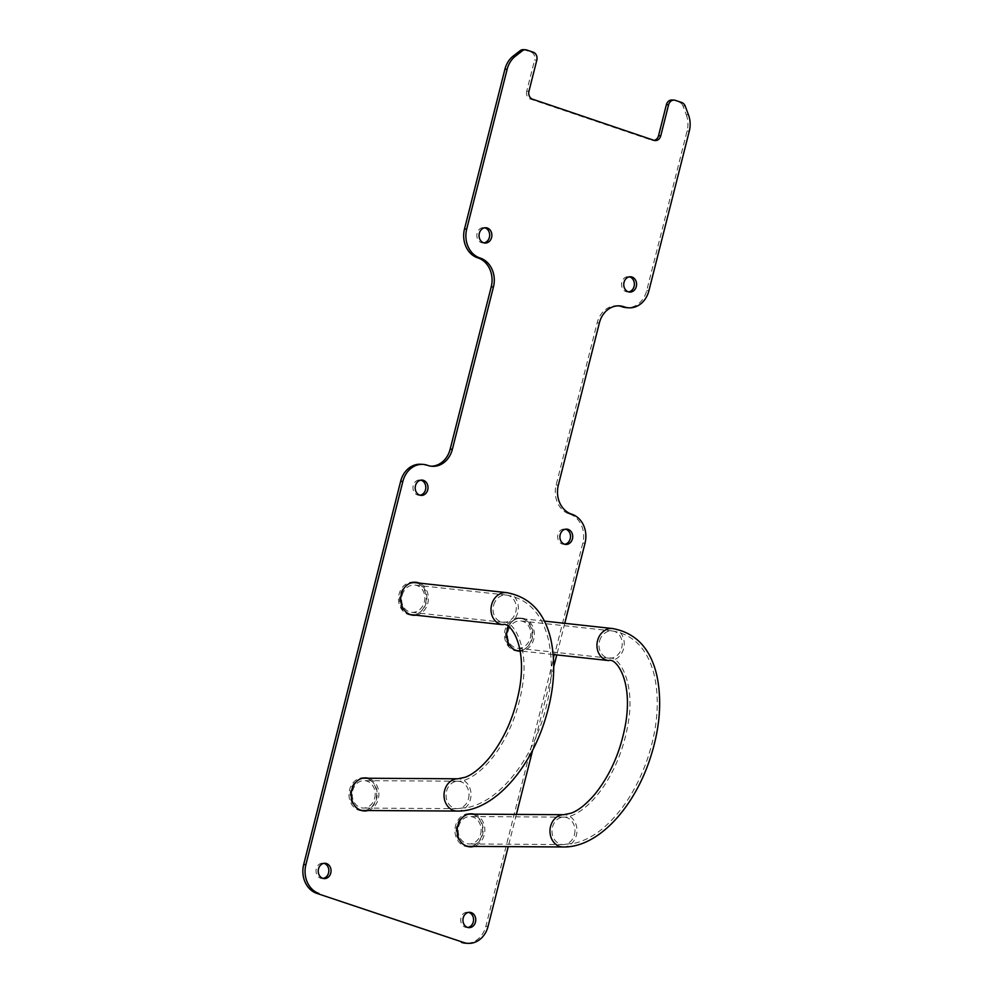 <?xml version="1.0" encoding="UTF-8"?>
<svg xmlns="http://www.w3.org/2000/svg" width="993" height="993" viewBox="0 0 993 993"><rect width="100%" height="100%" fill="white"/><g stroke="black" fill="none" stroke-linecap="round" stroke-linejoin="round"><path stroke-width="0.74" stroke-dasharray="4.96 3.72" d="M467.815 927.462A7.671 6.405 -86.7 0 1 466.698 927.512A7.671 6.405 -86.7 0 1 465.27 927.226A7.671 6.405 -86.7 0 1 460.826 918.624A7.671 6.405 -86.7 0 1 467.566 912.195A7.671 6.405 -86.7 0 1 468.671 912.381M323.097 878.42A7.671 6.405 -86.7 0 1 321.993 878.47A7.671 6.405 -86.7 0 1 320.565 878.197A7.671 6.405 -86.7 0 1 316.122 869.583A7.671 6.405 -86.7 0 1 322.862 863.165A7.671 6.405 -86.7 0 1 323.966 863.339M420.064 495.222A7.671 6.405 -86.7 0 1 418.959 495.284A7.671 6.405 -86.7 0 1 417.519 494.998A7.671 6.405 -86.7 0 1 413.076 486.396A7.671 6.405 -86.7 0 1 419.828 479.967A7.671 6.405 -86.7 0 1 420.92 480.153M564.769 544.263A7.671 6.405 -86.7 0 1 563.664 544.313A7.671 6.405 -86.7 0 1 562.237 544.04A7.671 6.405 -86.7 0 1 557.793 535.426A7.671 6.405 -86.7 0 1 564.533 529.008A7.671 6.405 -86.7 0 1 565.638 529.182M628.631 291.905A7.671 6.405 -86.7 0 1 627.514 291.954A7.671 6.405 -86.7 0 1 626.087 291.681A7.671 6.405 -86.7 0 1 621.643 283.079A7.671 6.405 -86.7 0 1 628.395 276.65A7.671 6.405 -86.7 0 1 629.488 276.824M483.926 242.875A7.671 6.405 -86.7 0 1 482.809 242.925A7.671 6.405 -86.7 0 1 481.382 242.64A7.671 6.405 -86.7 0 1 476.938 234.038A7.671 6.405 -86.7 0 1 483.678 227.608A7.671 6.405 -86.7 0 1 484.783 227.794M508.466 626.769A16.546 13.828 -86.7 0 1 521.449 618.142A16.546 13.828 -86.7 0 1 524.527 618.738A16.546 13.828 -86.7 0 1 534.184 636.873A16.546 13.828 -86.7 0 1 520.295 651.197M518.458 651.06A16.546 13.828 -86.7 0 1 517.353 651.048A16.546 13.828 -86.7 0 1 514.262 650.452A16.546 13.828 -86.7 0 1 504.68 631.871A16.546 13.828 -86.7 0 1 519.227 618.006A16.546 13.828 -86.7 0 1 522.318 618.614A16.546 13.828 -86.7 0 1 532.087 635.619A16.546 13.828 -86.7 0 1 519.984 650.899M414.391 582.221A16.546 13.828 93.3 0 0 413.287 582.109A16.546 13.828 93.3 0 0 398.727 595.974A16.546 13.828 93.3 0 0 408.322 614.543A16.546 13.828 93.3 0 0 411.4 615.151A16.546 13.828 93.3 0 0 412.517 615.163M367.981 810.511A16.546 13.828 93.3 0 0 378.867 794.76A16.546 13.828 93.3 0 0 369.073 778.512A16.546 13.828 93.3 0 0 368.167 778.239M365.35 810.499A16.546 13.828 93.3 0 0 376.657 794.896A16.546 13.828 93.3 0 0 366.864 778.388A16.546 13.828 93.3 0 0 366.38 778.227M364.878 777.904A16.546 13.828 93.3 0 0 363.773 777.78A16.546 13.828 93.3 0 0 349.213 791.644A16.546 13.828 93.3 0 0 358.808 810.226A16.546 13.828 93.3 0 0 361.886 810.822A16.546 13.828 93.3 0 0 363.004 810.834M474.108 814.148A16.546 13.828 -86.7 0 1 475.014 814.409A16.546 13.828 -86.7 0 1 484.82 830.669A16.546 13.828 -86.7 0 1 473.922 846.421M468.944 846.731A16.546 13.828 -86.7 0 1 467.84 846.719A16.546 13.828 -86.7 0 1 464.749 846.123A16.546 13.828 -86.7 0 1 455.166 827.554A16.546 13.828 -86.7 0 1 469.714 813.689A16.546 13.828 -86.7 0 1 470.819 813.801M472.32 814.136A16.546 13.828 -86.7 0 1 472.805 814.285A16.546 13.828 -86.7 0 1 482.598 830.793A16.546 13.828 -86.7 0 1 471.303 846.396M618.354 305.856A23.41 19.562 93.3 0 0 617.249 305.757A23.41 19.562 93.3 0 0 597.178 322.775L556.117 485.056A23.41 19.562 93.3 0 0 569.15 513.927L571.36 514.051M572.005 514.275L569.15 513.927M564.756 623.319L556.763 654.908M553.771 666.725L532.72 749.914M516.397 814.409L508.242 846.632M569.796 514.138A23.41 19.562 -86.7 0 1 582.829 543.01L485.875 926.208A23.41 19.562 -86.7 0 1 465.804 943.226M420.722 464.252A23.41 19.562 -86.7 0 1 425.091 465.109L425.736 465.32A23.41 19.562 93.3 0 0 430.106 466.176A23.41 19.562 93.3 0 0 431.21 466.201M523.361 49.65A6.455 5.399 -86.7 0 1 524.565 49.886L531.007 52.07A6.455 5.399 -86.7 0 1 534.606 60.027L536.816 60.151M528.959 91.219L526.737 91.095L534.606 60.027M526.737 91.095A6.455 5.399 93.3 0 0 530.336 99.052L651.793 140.212A6.455 5.399 93.3 0 0 652.997 140.447A6.455 5.399 93.3 0 0 654.114 140.373M681.781 102.54L675.339 100.355M688.447 114.754L686.237 114.629L682.936 105.866L685.145 105.99M415.806 615.188A16.546 13.828 93.3 0 0 428.281 600.566A16.546 13.828 93.3 0 0 419.307 583.114M414.031 615.002A16.546 13.828 93.3 0 0 426.121 599.921A16.546 13.828 93.3 0 0 416.688 582.829M686.237 114.629A23.41 19.562 -86.7 0 1 687.094 130.964L646.691 290.651A23.41 19.562 -86.7 0 1 626.62 307.669M671.926 99.995A6.455 5.399 -86.7 0 1 673.13 100.231M679.572 102.416A6.455 5.399 -86.7 0 1 682.936 105.866M361.812 778.425A16.149 13.492 93.3 0 0 350.79 789.969A16.149 13.492 93.3 0 0 360.012 809.953M363.364 810.487A16.149 13.492 93.3 0 0 376.632 798.732A16.149 13.492 93.3 0 0 364.059 778.214M374.696 798.074A13.716 11.469 93.3 0 0 364.009 780.635A13.716 11.469 93.3 0 0 352.738 790.627A13.716 11.469 93.3 0 0 363.426 808.066A13.716 11.469 93.3 0 0 374.696 798.074M402.252 594.956A13.716 11.544 -80.8 0 1 414.925 585.063A13.716 11.544 -80.8 0 1 424.21 602.403A13.716 11.544 -80.8 0 1 411.536 612.296A13.716 11.544 -80.8 0 1 402.252 594.956M415.223 582.668A16.149 13.592 -80.8 0 1 426.146 603.061A16.149 13.592 -80.8 0 1 411.239 614.692M410.059 614.506A16.149 13.592 -80.8 0 1 400.303 594.298A16.149 13.592 -80.8 0 1 409.65 583.412M467.765 814.334A16.149 13.492 93.3 0 0 456.743 825.878A16.149 13.492 93.3 0 0 465.965 845.862M469.317 846.384A16.149 13.492 93.3 0 0 482.586 834.629A16.149 13.492 93.3 0 0 470.012 814.123M480.649 833.971A13.716 11.469 93.3 0 0 469.962 816.544A13.716 11.469 93.3 0 0 458.679 826.536A13.716 11.469 93.3 0 0 469.366 843.963A13.716 11.469 93.3 0 0 480.649 833.971M508.193 630.853A13.716 11.544 -80.8 0 1 520.878 620.973A13.716 11.544 -80.8 0 1 530.163 638.3A13.716 11.544 -80.8 0 1 517.477 648.193A13.716 11.544 -80.8 0 1 508.193 630.853M516.012 650.403A16.149 13.592 -80.8 0 1 506.256 630.207A16.149 13.592 -80.8 0 1 521.176 618.565A16.149 13.592 -80.8 0 1 532.099 638.958A16.149 13.592 -80.8 0 1 517.179 650.589M558.327 485.18L556.117 485.056M597.178 322.775L599.387 322.899M488.084 926.332L485.875 926.208M582.829 543.01L585.038 543.134M425.091 465.109L427.3 465.233M427.946 465.456L425.736 465.32M524.565 49.886L526.774 50.01M533.216 52.195L531.007 52.07M530.336 99.052L532.546 99.176M654.002 140.336L651.793 140.212M687.094 130.964L689.303 131.088M648.901 290.775L646.691 290.651M457.14 811.07L457.177 811.07A16.149 13.492 93.3 0 0 470.446 799.315A16.149 13.492 93.3 0 0 457.872 778.797L457.81 778.797M468.51 798.657A13.716 11.469 93.3 0 0 457.823 781.218A13.716 11.469 93.3 0 0 457.748 781.218A13.716 11.469 93.3 0 0 446.552 791.21A13.716 11.469 93.3 0 0 457.177 808.65A13.716 11.469 93.3 0 0 457.239 808.65A13.716 11.469 93.3 0 0 468.51 798.657M493.682 604.936A13.716 11.544 -80.8 0 1 506.356 595.043A13.716 11.544 -80.8 0 1 506.418 595.055A13.716 11.544 -80.8 0 1 515.652 612.371A13.716 11.544 -80.8 0 1 503.054 622.276A13.716 11.544 -80.8 0 1 502.967 622.263A13.716 11.544 -80.8 0 1 493.682 604.936M506.74 592.647A16.149 13.592 -80.8 0 1 517.589 613.029A16.149 13.592 -80.8 0 1 502.781 624.684M563.093 846.967L563.13 846.967A16.149 13.492 93.3 0 0 576.399 835.212A16.149 13.492 93.3 0 0 563.825 814.694L563.763 814.694M574.463 834.554A13.716 11.469 93.3 0 0 563.776 817.115A13.716 11.469 93.3 0 0 563.689 817.115A13.716 11.469 93.3 0 0 552.493 827.107A13.716 11.469 93.3 0 0 563.118 844.546A13.716 11.469 93.3 0 0 563.18 844.546A13.716 11.469 93.3 0 0 574.463 834.554M599.623 640.833A13.716 11.544 -80.8 0 1 612.309 630.94A13.716 11.544 -80.8 0 1 612.371 630.952A13.716 11.544 -80.8 0 1 621.593 648.28A13.716 11.544 -80.8 0 1 608.994 658.173A13.716 11.544 -80.8 0 1 608.92 658.173A13.716 11.544 -80.8 0 1 599.623 640.833M612.693 628.557A16.149 13.592 -80.8 0 1 623.53 648.938A16.149 13.592 -80.8 0 1 608.734 660.581M467.566 912.195L469.788 912.331M322.862 863.165L325.071 863.289M419.828 479.967L422.037 480.091M564.533 529.008L566.742 529.132M628.395 276.65L630.605 276.774M483.678 227.608L485.887 227.732M519.227 618.006L521.449 618.142M413.287 582.109L415.496 582.233M363.773 777.78L365.983 777.904M469.714 813.689L471.936 813.813M467.84 846.719L470.049 846.855M361.886 810.822L364.096 810.946M411.4 615.151L413.609 615.275M517.353 651.048L519.562 651.172M652.997 140.447L655.206 140.572M617.249 305.757L619.458 305.881M432.315 466.3L430.106 466.176M482.809 242.925L485.018 243.049M627.514 291.954L629.723 292.091M563.664 544.313L565.873 544.437M418.959 495.284L421.169 495.408M321.993 878.47L324.202 878.594M466.698 927.512L468.907 927.636M457.823 781.218L364.009 780.635M506.418 595.055C528.313 598.779 542.401 613.997 548.657 640.696C553.759 665.521 551.475 692.63 541.83 722.06C531.603 751.937 516.745 775.322 497.232 792.24C488.494 799.588 479.321 804.553 469.689 807.11L457.177 808.65M414.925 585.063L506.356 595.043M411.536 612.296L502.967 622.263M503.054 622.276C512.86 619.359 529.828 646.58 522.095 688.05C518.309 710.181 510.65 730.327 499.107 748.474C481.729 774.9 464.401 782.062 457.748 781.218M457.239 808.65L363.426 808.066M563.776 817.115L469.962 816.544M612.371 630.952C634.266 634.688 648.342 649.906 654.61 676.605C659.7 701.418 657.428 728.539 647.771 757.957C637.556 787.834 622.685 811.231 603.185 828.137C594.447 835.498 585.262 840.45 575.63 843.007L563.118 844.546M520.878 620.973L612.309 630.94M553.238 654.524L520.258 650.924M544.375 621.097L521.176 618.565M517.477 648.193L608.92 658.173M608.994 658.173C618.8 655.268 635.768 682.489 628.048 723.947C624.262 746.078 616.591 766.224 605.047 784.383C587.682 810.797 570.354 817.959 563.689 817.115M563.18 844.546L469.366 843.963"/><path stroke-width="1.49" d="M471.216 912.604A7.671 6.405 93.3 0 0 469.788 912.331A7.671 6.405 93.3 0 0 463.036 918.748A7.671 6.405 93.3 0 0 467.48 927.363A7.671 6.405 93.3 0 0 468.907 927.636A7.671 6.405 93.3 0 0 475.659 921.206A7.671 6.405 93.3 0 0 471.216 912.604M468.671 912.381A7.671 6.405 -86.7 0 1 469.006 912.48A7.671 6.405 -86.7 0 1 473.524 920.424A7.671 6.405 -86.7 0 1 467.815 927.462M326.498 863.562A7.671 6.405 93.3 0 0 325.071 863.289A7.671 6.405 93.3 0 0 318.331 869.719A7.671 6.405 93.3 0 0 322.775 878.321A7.671 6.405 93.3 0 0 324.202 878.594A7.671 6.405 93.3 0 0 330.942 872.177A7.671 6.405 93.3 0 0 326.498 863.562M323.966 863.339A7.671 6.405 -86.7 0 1 324.289 863.438A7.671 6.405 -86.7 0 1 328.807 871.382A7.671 6.405 -86.7 0 1 323.097 878.42M423.465 480.376A7.671 6.405 93.3 0 0 422.037 480.091A7.671 6.405 93.3 0 0 415.297 486.52A7.671 6.405 93.3 0 0 419.729 495.122A7.671 6.405 93.3 0 0 421.169 495.408A7.671 6.405 93.3 0 0 427.909 488.978A7.671 6.405 93.3 0 0 423.465 480.376M420.92 480.153A7.671 6.405 -86.7 0 1 421.255 480.252A7.671 6.405 -86.7 0 1 425.774 488.196A7.671 6.405 -86.7 0 1 420.064 495.222M568.17 529.406A7.671 6.405 93.3 0 0 566.742 529.132A7.671 6.405 93.3 0 0 560.002 535.562A7.671 6.405 93.3 0 0 564.446 544.164A7.671 6.405 93.3 0 0 565.873 544.437A7.671 6.405 93.3 0 0 572.613 538.02A7.671 6.405 93.3 0 0 568.17 529.406M565.638 529.182A7.671 6.405 -86.7 0 1 565.96 529.281A7.671 6.405 -86.7 0 1 570.479 537.225A7.671 6.405 -86.7 0 1 564.769 544.263M632.032 277.047A7.671 6.405 93.3 0 0 630.605 276.774A7.671 6.405 93.3 0 0 623.852 283.204A7.671 6.405 93.3 0 0 628.296 291.805A7.671 6.405 93.3 0 0 629.723 292.091A7.671 6.405 93.3 0 0 636.476 285.661A7.671 6.405 93.3 0 0 632.032 277.047M629.488 276.824A7.671 6.405 -86.7 0 1 629.823 276.923A7.671 6.405 -86.7 0 1 634.341 284.879A7.671 6.405 -86.7 0 1 628.631 291.905M487.327 228.018A7.671 6.405 93.3 0 0 485.887 227.732A7.671 6.405 93.3 0 0 479.147 234.162A7.671 6.405 93.3 0 0 483.591 242.776A7.671 6.405 93.3 0 0 485.018 243.049A7.671 6.405 93.3 0 0 491.771 236.619A7.671 6.405 93.3 0 0 487.327 228.018M484.783 227.794A7.671 6.405 -86.7 0 1 485.118 227.893A7.671 6.405 -86.7 0 1 489.636 235.838A7.671 6.405 -86.7 0 1 483.926 242.875M520.295 651.197A16.546 13.828 -86.7 0 1 519.562 651.172A16.546 13.828 -86.7 0 1 516.472 650.576A16.546 13.828 -86.7 0 1 508.466 626.769M419.307 583.114A16.546 13.828 93.3 0 0 418.587 582.841A16.546 13.828 93.3 0 0 415.496 582.233A16.546 13.828 93.3 0 0 400.936 596.098A16.546 13.828 93.3 0 0 410.531 614.667A16.546 13.828 93.3 0 0 413.609 615.275A16.546 13.828 93.3 0 0 415.806 615.188M416.688 582.829A16.546 13.828 93.3 0 0 416.377 582.705A16.546 13.828 93.3 0 0 414.391 582.221M368.167 778.239A16.546 13.828 93.3 0 0 365.983 777.904A16.546 13.828 93.3 0 0 351.423 791.769A16.546 13.828 93.3 0 0 361.018 810.35A16.546 13.828 93.3 0 0 364.096 810.946A16.546 13.828 93.3 0 0 367.981 810.511M366.38 778.227A16.546 13.828 93.3 0 0 364.878 777.904M473.922 846.421A16.546 13.828 -86.7 0 1 470.049 846.855A16.546 13.828 -86.7 0 1 466.958 846.247A16.546 13.828 -86.7 0 1 457.376 827.678A16.546 13.828 -86.7 0 1 471.936 813.813A16.546 13.828 -86.7 0 1 474.108 814.148M470.819 813.801A16.546 13.828 -86.7 0 1 472.32 814.136M622.251 306.825L624.473 306.949A23.41 19.562 93.3 0 0 628.83 307.805L626.62 307.669A23.41 19.562 -86.7 0 1 622.251 306.825L621.606 306.601A23.41 19.562 93.3 0 0 618.354 305.856M624.473 306.949L621.606 306.601M623.827 306.725A23.41 19.562 -86.7 0 0 619.458 305.881A23.41 19.562 -86.7 0 0 599.387 322.899L558.327 485.18A23.41 19.562 -86.7 0 0 571.36 514.051L572.005 514.275A23.41 19.562 93.3 0 1 585.038 543.134L564.756 623.319M556.763 654.908L553.771 666.725M532.72 749.914L516.397 814.409M508.242 846.632L488.084 926.332A23.41 19.562 93.3 0 1 468.013 943.35A23.41 19.562 93.3 0 1 463.644 942.494L316.73 893.34L463.644 942.494M507.125 69.361L504.916 69.225A23.41 19.562 -86.7 0 1 513.257 56.018L515.466 56.142A23.41 19.562 93.3 0 0 507.125 69.361L466.722 229.048A23.41 19.562 93.3 0 0 479.756 257.907L480.401 258.13A23.41 19.562 -86.7 0 1 493.447 287.002L452.374 449.283A23.41 19.562 -86.7 0 1 432.315 466.3A23.41 19.562 -86.7 0 1 427.946 465.456L427.3 465.233A23.41 19.562 93.3 0 0 422.931 464.376A23.41 19.562 93.3 0 0 402.873 481.406L400.651 481.27L303.697 864.469L305.906 864.593A23.41 19.562 93.3 0 0 318.939 893.464M402.873 481.406L305.906 864.593M493.447 287.002L491.225 286.865L450.164 449.159L452.374 449.283M479.756 257.907L480.401 258.13M504.916 69.225L464.513 228.924L466.722 229.048M513.257 56.018L520.121 50.705A6.455 5.399 -86.7 0 1 523.361 49.65L525.57 49.774A6.455 5.399 93.3 0 0 522.33 50.829L520.121 50.705M515.466 56.142L522.33 50.829M525.57 49.774A6.455 5.399 93.3 0 1 526.774 50.01L533.216 52.195A6.455 5.399 93.3 0 1 536.816 60.151L528.959 91.219A6.455 5.399 -86.7 0 0 532.546 99.176L654.002 140.336A6.455 5.399 -86.7 0 0 655.206 140.572A6.455 5.399 -86.7 0 0 660.742 135.88L668.599 104.811L666.39 104.687A6.455 5.399 -86.7 0 1 671.926 99.995L674.135 100.119A6.455 5.399 93.3 0 0 668.599 104.811M654.114 140.373A6.455 5.399 93.3 0 0 658.533 135.743L666.39 104.687M628.83 307.805A23.41 19.562 93.3 0 0 648.901 290.775L689.303 131.088A23.41 19.562 93.3 0 0 688.447 114.754L685.145 105.99A6.455 5.399 93.3 0 0 681.781 102.54L675.339 100.355A6.455 5.399 93.3 0 0 674.135 100.119M471.303 846.396A16.546 13.828 -86.7 0 1 468.944 846.731M363.004 810.834A16.546 13.828 93.3 0 0 365.35 810.499M412.517 615.163A16.546 13.828 93.3 0 0 414.031 615.002M519.984 650.899A16.546 13.828 -86.7 0 1 518.458 651.06M468.013 943.35L465.804 943.226A23.41 19.562 -86.7 0 1 461.435 942.369M316.73 893.34A23.41 19.562 -86.7 0 1 303.697 864.469M400.651 481.27A23.41 19.562 -86.7 0 1 420.722 464.252L422.931 464.376M431.21 466.201A23.41 19.562 93.3 0 0 450.164 449.159M491.225 286.865A23.41 19.562 93.3 0 0 478.192 258.006M477.546 257.783A23.41 19.562 -86.7 0 1 464.513 228.924M360.012 809.953A16.149 13.492 93.3 0 0 363.364 810.487L457.177 811.07A16.149 13.492 93.3 0 1 457.103 811.07C491.647 811.964 527.308 772.728 543.605 724.369C553.796 694.157 556.279 666.154 551.065 640.386C544.909 612.892 530.138 596.979 506.74 592.647A16.149 13.592 -80.8 0 0 506.666 592.635L415.223 582.668A16.149 13.592 -80.8 0 0 409.65 583.412M361.812 778.425A16.149 13.492 93.3 0 1 364.059 778.214L457.872 778.797A16.149 13.492 93.3 0 0 457.761 778.797L465.096 777.296C472.296 774.726 480.202 768.445 488.817 758.441C504.556 738.866 514.883 715.072 519.811 687.057C527.06 642.694 509.099 621.357 502.781 624.684A16.149 13.592 -80.8 0 1 502.669 624.671L411.239 614.692A16.149 13.592 -80.8 0 1 410.059 614.506M465.965 845.862A16.149 13.492 93.3 0 0 469.317 846.384L563.13 846.967A16.149 13.492 93.3 0 1 563.056 846.967C597.6 847.861 633.249 808.625 649.546 760.266C659.737 730.054 662.232 702.063 657.018 676.283C650.862 648.801 636.091 632.889 612.693 628.557A16.149 13.592 -80.8 0 0 612.607 628.544L544.375 621.097M520.258 650.924L517.179 650.589A16.149 13.592 -80.8 0 1 516.012 650.403M563.056 846.967A16.149 13.492 93.3 0 1 550.556 826.461A16.149 13.492 93.3 0 1 563.714 814.694A16.149 13.492 93.3 0 1 563.825 814.694L470.012 814.123A16.149 13.492 93.3 0 0 467.765 814.334M658.533 135.743L660.742 135.88M457.761 778.797A16.149 13.492 93.3 0 0 444.603 790.552A16.149 13.492 93.3 0 0 457.103 811.07M502.669 624.671A16.149 13.592 -80.8 0 1 491.746 604.278A16.149 13.592 -80.8 0 1 506.666 592.635M563.714 814.694L571.049 813.193C578.236 810.636 586.143 804.342 594.77 794.338C610.509 774.776 620.836 750.981 625.751 722.966C633 678.604 615.052 657.254 608.734 660.581A16.149 13.592 -80.8 0 1 608.61 660.568A16.149 13.592 -80.8 0 1 597.687 640.175A16.149 13.592 -80.8 0 1 612.607 628.544M608.61 660.568L553.238 654.524"/></g></svg>
